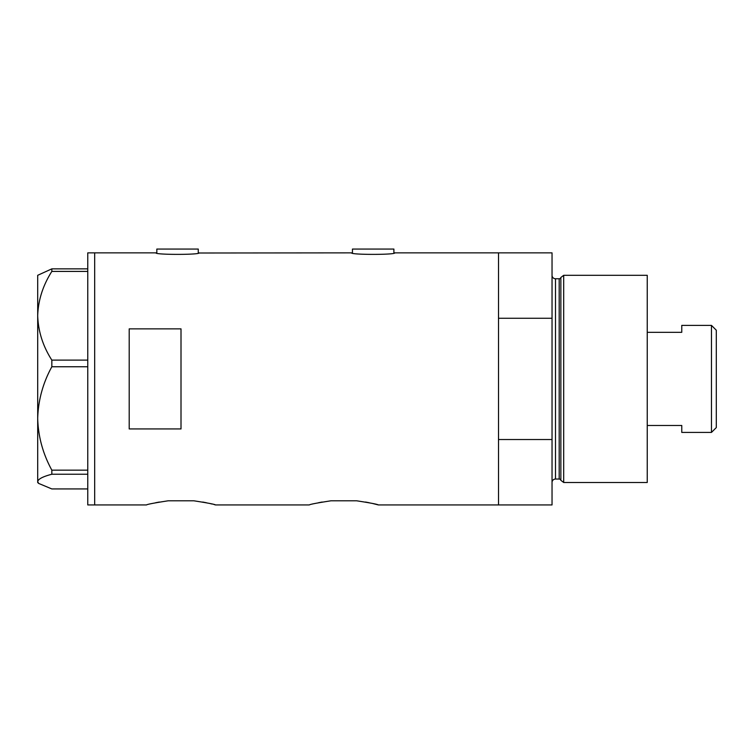 <?xml version="1.0" encoding="UTF-8"?>
<svg xmlns="http://www.w3.org/2000/svg" width="754" height="754" viewBox="0 0 754 754"><rect width="100%" height="100%" fill="white"/><g stroke="black" fill="none" stroke-linecap="round" stroke-linejoin="round"><path stroke-width="1.13" d="M199.131 252.863C200.47 254.88 154.627 254.88 155.965 252.863L156.832 253.005L156.832 249.065L198.264 249.065L198.264 253.005L351.581 252.863C350.242 254.88 396.086 254.88 394.747 252.863L393.89 253.005L393.89 249.065L352.448 249.065L352.448 253.005L351.581 252.863M394.747 252.863L498.517 252.863L498.517 318.273L552.041 318.273L552.041 252.863L498.517 252.863L498.517 504.935L498.517 439.525L552.041 439.525L552.041 504.935L378.348 504.935C377.631 504.303 370.402 502.927 356.661 500.797L330.968 500.797C317.246 502.927 310.017 504.303 309.281 504.935L215.531 504.935C214.815 504.303 207.586 502.927 193.853 500.797L168.161 500.797C154.438 502.927 147.209 504.303 146.474 504.935L94.674 504.935L94.674 252.863L94.674 504.935L87.766 504.935L87.766 252.863L155.965 252.863M181.007 428.941L181.007 328.857L129.207 328.857L129.207 428.941L181.007 428.941M365.502 502.041L369.187 502.739M372.391 503.436L378.348 504.935M318.48 502.729L322.184 502.032M202.685 502.041L206.37 502.739M209.574 503.436L212.138 504.049M214.013 504.53L215.531 504.935M155.673 502.729L159.377 502.032M51.837 360.11C42.95 346.256 38.237 331.468 37.7 315.766C38.181 300.262 42.893 285.483 51.837 271.412L51.837 268.858L37.7 275.304L37.7 418.461C38.209 400.27 42.921 383.032 51.837 366.755L51.837 360.11L87.766 360.11M87.766 271.412L51.837 271.412M51.837 268.858L87.766 268.858M87.766 488.941L51.837 488.941L38.605 483.399L37.7 481.589C38.181 479.026 42.893 476.575 51.837 474.238L51.837 470.157C42.912 453.814 38.2 436.585 37.7 418.461L37.7 482.494L38.605 483.399M87.766 474.238L51.837 474.238M51.837 470.157L87.766 470.157M87.766 366.755L51.837 366.755M560.853 480.317L560.853 277.481L563.69 275.304L563.69 482.494L560.853 480.317A1.725 1.725 0 0 0 559.185 479.035L555.491 479.035A3.45 3.45 0 0 0 552.041 482.494M560.853 277.481A1.725 1.725 0 0 1 559.185 278.763L555.491 278.763A3.45 3.45 0 0 1 552.041 275.304M563.69 275.304L647.243 275.304L647.243 482.494L563.69 482.494M552.041 439.525L552.041 318.273M711.465 325.379L716.3 330.214L716.3 427.584L711.465 432.419L711.465 325.379L681.767 325.379L681.767 332.326L647.243 332.326M711.465 432.419L681.767 432.419L681.767 425.473L647.243 425.473M559.185 479.035L559.185 278.763M555.491 278.763L555.491 479.035"/></g></svg>
